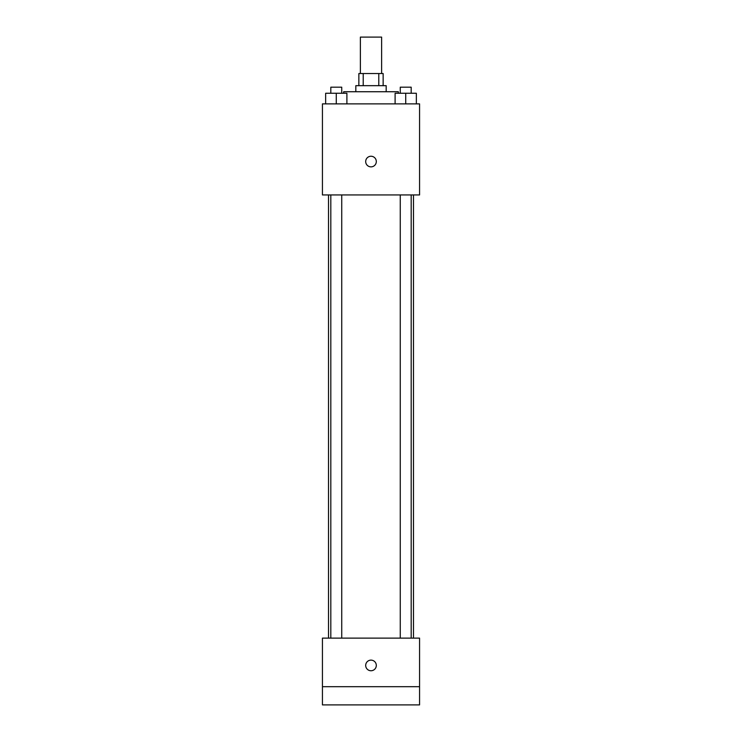 <?xml version="1.0" encoding="UTF-8"?>
<svg xmlns="http://www.w3.org/2000/svg" width="742" height="742" viewBox="0 0 742 742"><rect width="100%" height="100%" fill="white"/><g stroke="black" fill="none" stroke-linecap="round" stroke-linejoin="round"><path stroke-width="1.11" d="M381.62 73.523L381.62 37.1L360.38 37.1L360.38 73.523M363.209 85.664L363.209 73.523L358.859 73.523L358.859 85.664M363.209 73.523L383.141 73.523L383.141 85.664M378.791 85.664L378.791 73.523M355.826 91.739L355.826 85.664L386.174 85.664L386.174 91.739M398.315 93.26L398.315 91.739L343.685 91.739L343.685 93.26M322.436 103.88L419.564 103.88L419.564 194.942L322.436 194.942L322.436 103.88M371 166.867A5.315 5.315 0 0 1 366.4 158.899A5.315 5.315 0 0 1 375.6 158.899A5.315 5.315 0 0 1 371 166.867M322.436 638.12L419.564 638.12L419.564 704.9L322.436 704.9L322.436 638.12M371 670.749A5.315 5.315 0 0 1 366.4 662.782A5.315 5.315 0 0 1 375.6 662.782A5.315 5.315 0 0 1 371 670.749M322.436 686.684L419.564 686.684M395.106 103.88L395.106 93.26L416.345 93.26L416.345 103.88L416.345 93.26M405.726 103.88L405.726 93.26M411.189 93.26L411.189 87.185L400.263 87.185L400.263 93.26M325.655 103.88L325.655 93.26L346.894 93.26L346.894 103.88L346.894 93.26M336.274 103.88L336.274 93.26M341.737 93.26L341.737 87.185L330.811 87.185L330.811 93.26M413.498 638.12L413.498 194.942M328.502 638.12L328.502 194.942M400.263 194.942L400.263 638.12M411.189 194.942L411.189 638.12M341.737 638.12L341.737 194.942M330.811 638.12L330.811 194.942"/></g></svg>
